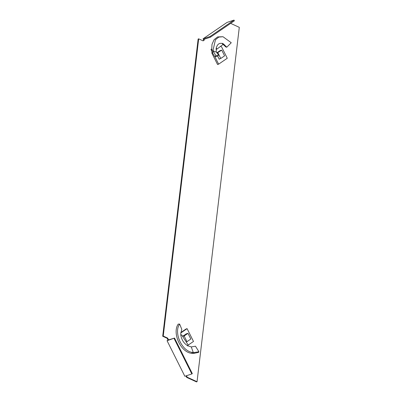 <?xml version="1.0" encoding="UTF-8"?>
<svg xmlns="http://www.w3.org/2000/svg" width="402" height="402" viewBox="0 0 402 402"><rect width="100%" height="100%" fill="white"/><g stroke="black" fill="none" stroke-linecap="round" stroke-linejoin="round"><path stroke-width="0.6" d="M185.95 375.91L186.694 377.398L196.508 381.9L197.045 381.724L239.301 27.346L230.637 23.371M167.061 340.71L184.845 376.277L191.829 373.955L192.312 373.629L174.523 338.067L168.021 340.057L167.061 340.71L174.523 338.067M204.306 40.054L203.769 40.235L203.06 38.813L227.04 22.417L234.024 20.1L210.04 36.497L210.397 37.205L203.95 39.346L204.306 40.054L203.11 40.873L198.678 38.843L198.141 39.019L162.699 336.243L167.131 338.278L168.021 340.057M203.769 40.235L202.945 40.798M198.678 38.843L163.237 336.067L167.669 338.097L168.559 339.876M186.488 375.729L187.231 377.217L197.045 381.724M186.694 377.398L187.231 377.217M167.131 338.278L167.669 338.097M162.699 336.243L163.237 336.067M191.829 373.955L174.041 338.394M210.04 36.497L203.06 38.813M234.024 20.1L234.381 20.814L210.397 37.205M216.15 47.994L216.331 52.109L218.663 54.953L217.778 56.174L214.809 56.752L212.311 52.597L213.547 51.712L213.08 49.948L215.452 39.733L218.819 37.105L222.999 36.728L231.25 42.743L226.783 47.205L225.904 47.034L222.442 43.778M216.331 52.109L213.176 50.903M218.663 54.953L215.899 55.747L213.547 51.712M216.15 48.004L217.01 49.049L222.829 44.657L222.316 43.285L223.628 44.059L226.783 47.205M216.799 52.768L220.361 50.557M219.834 58.808L219.226 59.225L217.708 56.19M220.562 46.371A1.608 1.141 71.6 0 0 220.814 46.526L221.577 46.878L227.271 58.255L218.633 64.159L217.562 64.516L211.869 53.134L212.477 52.933M214.919 56.727L218.633 64.159M211.995 51.928A1.608 1.141 71.6 0 1 211.98 52.185L211.869 53.134M211.759 51.109L210.985 49.446L211.588 49.034M211.598 49.345L210.985 49.446M216.12 49.391L217.01 49.049M214.809 56.752L215.899 55.747M212.311 52.597L211.668 50.32L213.08 49.948M211.668 50.32L212.01 44.361L214.105 39.667L217.613 36.924L222.999 36.728M216.316 47.994C217.226 44.326 219.216 42.818 222.291 43.481L222.331 43.496M219.783 50.727L221.748 50.149L224.597 55.843L220.758 58.466L219.145 59.064M217.01 53.049L221.748 50.149M220.758 58.466L217.914 52.773M187.397 345.66L191.292 346.936L195.462 346.202L198.92 351.73L198.568 352.393L193.814 353.378L194.226 352.539L192.457 352.433C181.362 351.062 173.659 332.092 179.639 324.077L178.247 324.092C172.116 332.454 180.146 351.996 191.568 353.318L192.457 352.433M191.292 346.936L193.282 352.574M194.226 352.539L198.92 351.73M182.588 336.263L186.593 333.755M180.784 335.117L181.699 334.886L180.789 335.328L180.764 333.469L181.794 329.338L179.639 324.077M187.458 345.579L193.498 341.454L187.096 328.65L186.02 329.007L180.815 332.565M187.096 328.65L180.784 332.967M187.397 345.856L188.071 344.876L181.699 334.886M193.814 353.378L191.568 353.318M187.432 345.614C183.789 343.192 181.603 339.77 180.88 335.348L180.87 335.293M187.98 333.348L190.829 339.037L186.99 341.66L184.146 335.971L187.98 333.348L186.015 333.921M182.689 336.414L184.146 335.971M186.196 341.956L186.99 341.66M211.909 51.536L213.186 50.918M192.674 353.408L193.302 352.574"/></g></svg>
